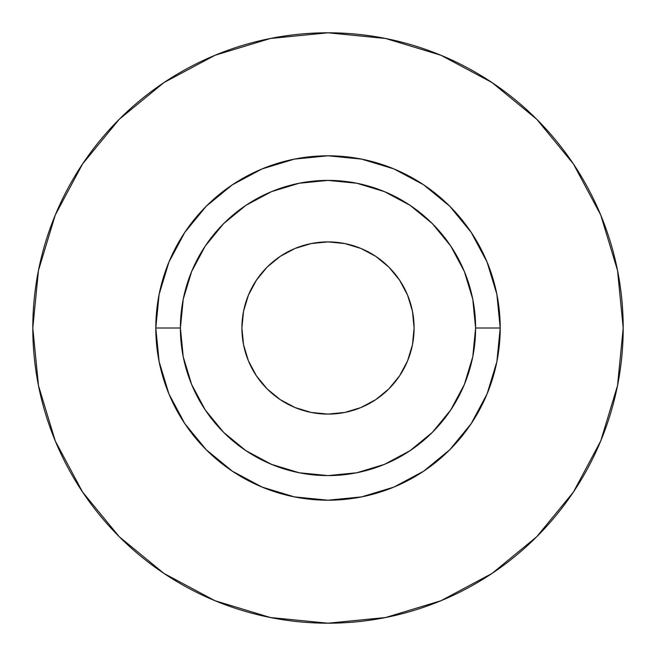 <?xml version="1.0" encoding="UTF-8"?>
<svg xmlns="http://www.w3.org/2000/svg" width="656" height="656" viewBox="0 0 656 656"><rect width="100%" height="100%" fill="white"/><g stroke="black" fill="none" stroke-linecap="round" stroke-linejoin="round"><path stroke-width="0.98" d="M414.1 328A86.1 86.1 0 0 1 328 414.1A86.1 86.1 0 0 1 241.9 328L243.556 311.206L248.452 295.052L256.414 280.169L267.115 267.115L280.169 256.414L295.052 248.452L311.206 243.556L328 241.9L344.794 243.556L360.948 248.452L375.831 256.414L388.885 267.115L399.586 280.169L407.548 295.052L412.444 311.206L414.1 328L412.444 344.794L407.548 360.948L399.586 375.831L388.885 388.885L375.831 399.586L360.948 407.548L344.794 412.444L328 414.1L311.206 412.444L295.052 407.548L280.169 399.586L267.115 388.885L256.414 375.831L248.452 360.948L243.556 344.794L241.9 328A86.1 86.1 0 0 1 328 241.9A86.1 86.1 0 0 1 414.1 328M475.6 328L500.2 328A172.2 172.2 0 0 1 328 500.2A172.2 172.2 0 0 1 155.8 328L180.4 328A147.6 147.6 0 0 1 328 180.4A147.6 147.6 0 0 1 475.6 328A147.6 147.6 0 0 1 328 475.6A147.6 147.6 0 0 1 180.4 328L183.237 356.798L191.634 384.482L205.279 410L223.63 432.37L246 450.721L271.518 464.366L299.202 472.763L328 475.6L356.798 472.763L384.482 464.366L410 450.721L432.37 432.37L450.721 410L464.366 384.482L472.763 356.798L475.6 328L472.763 299.202L464.366 271.518L450.721 246L432.37 223.63L410 205.279L384.482 191.634L356.798 183.237L328 180.4L299.202 183.237L271.518 191.634L246 205.279L223.63 223.63L205.279 246L191.634 271.518L183.237 299.202L180.4 328L155.8 328L159.113 294.405L168.912 262.105L184.82 232.331L206.238 206.238L232.331 184.82L262.105 168.912L294.405 159.113L328 155.8L361.595 159.113L393.895 168.912L423.669 184.82L449.762 206.238L471.18 232.331L487.088 262.105L496.887 294.405L500.2 328L496.887 361.595L487.088 393.895L471.18 423.669L449.762 449.762L423.669 471.18L393.895 487.088L361.595 496.887L328 500.2L294.405 496.887L262.105 487.088L232.331 471.18L206.238 449.762L184.82 423.669L168.912 393.895L159.113 361.595L155.8 328A172.2 172.2 0 0 1 328 155.8A172.2 172.2 0 0 1 500.2 328L475.6 328M32.8 328A295.2 295.2 0 0 1 328 32.8A295.2 295.2 0 0 1 623.2 328A295.2 295.2 0 0 1 328 623.2A295.2 295.2 0 0 1 32.8 328L38.474 385.589L55.268 440.971L82.549 492.008L119.261 536.739L163.992 573.451L215.029 600.732L270.411 617.526L328 623.2L385.589 617.526L440.971 600.732L492.008 573.451L536.739 536.739L573.451 492.008L600.732 440.971L617.526 385.589L623.2 328L617.526 270.411L600.732 215.029L573.451 163.992L536.739 119.261L492.008 82.549L440.971 55.268L385.589 38.474L328 32.8L270.411 38.474L215.029 55.268L163.992 82.549L119.261 119.261L82.549 163.992L55.268 215.029L38.474 270.411L32.8 328M573.451 163.992L536.739 119.261L492.082 82.607M163.992 82.549L119.261 119.261L82.607 163.918M82.549 492.008L119.261 536.739L163.918 573.393M492.008 573.451L536.739 536.739L573.393 492.082"/></g></svg>
